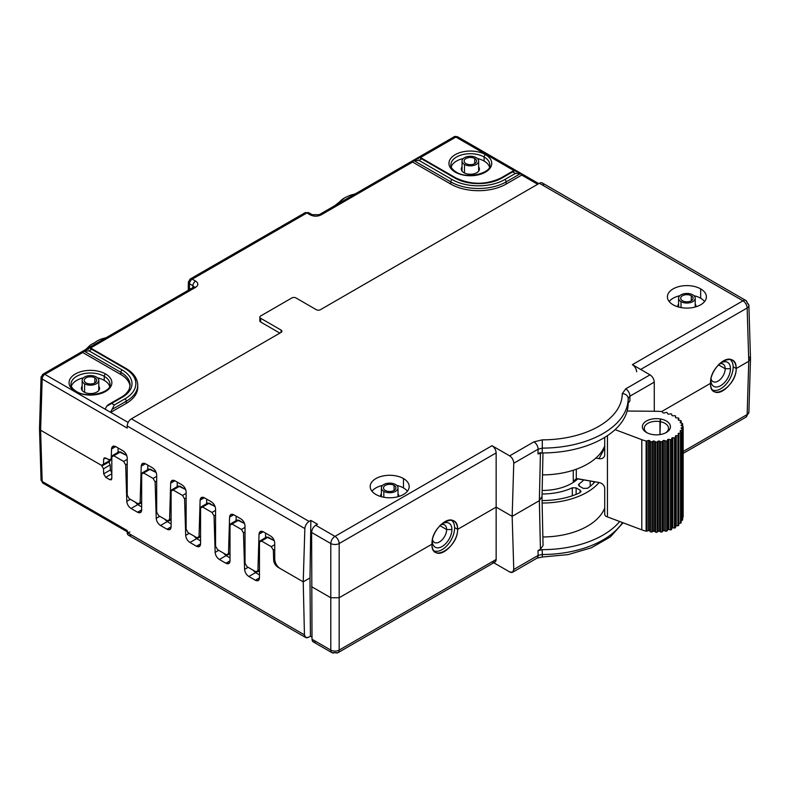 <?xml version="1.0" encoding="UTF-8"?>
<svg xmlns="http://www.w3.org/2000/svg" width="790" height="790" viewBox="0 0 790 790"><rect width="100%" height="100%" fill="white"/><g stroke="black" fill="none" stroke-linecap="round" stroke-linejoin="round"><path stroke-width="1.19" d="M129.876 532.016A3.822 2.202 -60 0 1 127.18 530.515L127.21 532.549L304.446 634.884L305.691 637.52L308.663 637.234L310.431 636.217L309.986 577.934L310.431 636.217L312.001 637.125L310.431 636.217L308.663 637.234C306.165 638.399 304.752 637.619 304.446 634.884L303.232 581.835L277.902 567.21C275.394 565.482 273.972 563.112 273.646 560.08L273.34 550.126L271.276 546.68L261.45 541.002L259.466 542.118L259.466 577.954C259.219 580.65 257.846 581.41 255.348 580.245L248.85 576.493C246.342 574.764 244.92 572.394 244.594 569.363L243.488 532.894L241.434 529.448L232.003 524.007L230.008 525.113L230.008 560.949C229.772 563.645 228.399 564.406 225.9 563.24L219.403 559.488C216.894 557.77 215.472 555.39 215.147 552.368L214.041 515.89L211.977 512.443L202.556 507.002L200.561 508.108L200.561 543.945C200.314 546.64 198.952 547.401 196.443 546.236L189.956 542.483C187.447 540.765 186.025 538.385 185.69 535.363L184.593 498.885L182.53 495.439L173.099 489.998L171.114 491.103L171.114 526.94C170.867 529.636 169.494 530.406 166.996 529.231L160.498 525.488C157.99 523.76 156.578 521.38 156.242 518.358L155.136 481.89L153.082 478.434L143.652 472.993L141.667 474.109L141.667 509.935C141.42 512.631 140.047 513.401 137.549 512.236L131.051 508.483C128.543 506.755 127.121 504.385 126.795 501.354L125.689 464.885L123.635 461.439L113.799 455.761L111.815 456.867L111.815 478.562L109.82 479.668L105.722 477.308L103.658 473.852L103.51 468.786L101.446 465.33L40.616 430.214L42.166 481.436L127.18 530.515L127.21 532.549A5.925 3.417 120 0 0 131.318 534.929M512.601 572.237L509.659 571.93L493.77 562.757L509.659 571.93C512.226 573.115 513.599 572.296 513.767 569.471L538.138 555.41L537.99 550.66L542.187 549.652A85.972 49.632 0 0 0 619.696 521.519A85.972 49.632 0 0 1 542.187 549.652L542.315 554.491L542.187 549.652L537.99 550.66L540.429 549.248L537.99 550.66L538.138 555.41A5.925 3.417 60 0 1 536.914 558.204L512.601 572.237L513.767 569.471L512.157 516.364L513.767 569.471L538.138 555.41A5.925 3.417 60 0 1 536.914 558.204L542.315 556.999L542.315 554.491L538.138 555.41L542.315 554.491A85.972 49.632 0 0 0 622.51 522.585A85.972 49.632 180 0 1 542.315 554.491L542.315 556.999L568.05 554.629L591.414 547.766L610.324 536.924L623.073 522.792M541.989 496.94L543.056 545.515L540.429 549.248L539.353 500.663L512.157 516.364L496.15 507.121L496.15 452.907L339.167 543.54L339.167 650.091A5.925 3.535 180 0 1 330.793 650.091L330.793 597.744L339.167 597.744L431.982 544.162C431.073 525.32 457.973 509.787 457.647 529.349L454.596 527.592L457.647 529.349C457.973 547.855 431.073 563.389 431.982 544.162C431.972 548.161 433.177 550.897 435.576 552.378C442.844 557.394 457.953 541.624 457.647 529.349C457.529 525.281 456.225 522.476 453.727 520.946C446.182 515.771 431.281 531.67 431.982 544.162L339.167 597.744L339.167 650.091L496.15 559.468L496.15 507.121L457.647 529.349L496.15 507.121L496.15 559.468L494.975 562.065L337.942 652.718A5.925 3.417 -120 0 0 339.167 650.091L496.15 559.468C495.913 562.125 494.57 562.905 492.101 561.799M305.691 637.52L128.434 535.186A5.925 3.417 -60 0 1 127.21 532.549L304.446 634.884L303.232 581.835L309.986 577.934L310.865 520.413L309.107 521.43L131.397 418.828L281.082 332.412A2.864 1.659 0 0 0 281.082 330.072L260.68 318.291A2.864 1.659 180 0 1 260.68 315.951L291.885 297.939A2.864 1.659 180 0 1 295.944 297.939L316.336 309.71A2.864 1.659 0 0 0 320.394 309.71L539.382 183.28L742.965 300.822A5.925 3.417 60 0 1 747.152 307.991L748.762 361.267L747.152 307.991A5.925 3.417 -1.7 0 0 748.89 305.483L750.5 358.788L748.762 361.267L747.152 414.543A5.925 3.417 60 0 1 745.928 417.169A5.925 3.417 -120 0 0 747.152 414.543L683.143 451.505L747.152 414.543A5.925 3.417 1.7 0 0 748.89 412.222A5.925 3.417 -178.3 0 1 747.152 414.543L748.762 361.267L736.201 368.525L733.16 366.767L736.201 368.525C736.082 364.457 734.779 361.652 732.281 360.122C724.736 354.947 709.845 370.846 710.536 383.338C710.526 387.337 711.731 390.072 714.14 391.554C721.398 396.57 736.517 380.8 736.201 368.525C736.537 387.031 709.627 402.564 710.536 383.338L661.605 411.59L710.536 383.338C709.627 364.496 736.537 348.963 736.201 368.525L748.762 361.267L750.5 358.907L748.762 356.438M583.316 488.398L579.297 486.077L579.11 483.865A47.617 27.492 0 0 0 583.84 479.826A47.617 27.492 0 0 1 579.11 483.865L579.169 485.998L579.11 483.865L578.458 484.932L579.297 486.077L583.316 488.398L587.543 488.289A59.003 34.069 0 0 0 594.929 481.781A59.003 34.069 180 0 1 587.543 488.289L583.316 488.398M577.875 478.779A41.544 23.986 180 0 1 542.157 490.462A41.544 23.986 0 0 0 577.875 478.779M542.078 493.977A47.617 27.492 0 0 0 572.315 487.786L576.147 487.894L580.166 490.215L579.979 492.654A59.003 34.069 180 0 1 542.068 500.544A59.003 34.069 0 0 0 579.979 492.654L581.005 491.42L580.166 490.215L580.097 492.595L580.166 490.215L576.147 487.894L576.137 494.352L576.147 487.894L572.315 487.786L572.306 495.784L572.315 487.786A47.617 27.492 0 0 1 542.078 493.977M542.118 503.023A63.279 36.538 0 0 0 599.077 482.522A63.279 36.538 0 0 1 542.118 503.023M604.706 507.99A64 36.952 180 0 1 542.868 536.973A64 36.952 180 0 0 604.706 507.99M112.377 455.613L119.073 451.752L126.746 455.514L120.495 451.9L113.799 455.761L112.377 455.613L111.815 456.867L111.815 478.562L109.82 479.668L111.242 479.816L111.815 478.562L109.82 479.668L105.722 477.308L103.658 473.852L110.343 469.991L110.195 464.925L110.343 469.991L111.815 473.003L110.343 469.991L103.658 473.852L103.51 468.786L101.446 465.33L103.51 464.184L103.658 459.109L105.722 457.963L109.168 459.948L111.232 458.802L111.528 449.006C111.854 446.261 113.276 445.471 115.784 446.627L123.112 450.863C125.61 452.591 126.983 454.991 127.23 458.072L127.23 495.182L129.214 498.668L138.072 503.773L140.126 502.628L141.232 466.159C141.558 463.414 142.98 462.614 145.488 463.779L152.559 467.858C155.057 469.596 156.43 471.995 156.677 475.076L156.677 512.177L158.662 515.673L167.519 520.778L169.573 519.632L170.68 483.154C171.015 480.409 172.427 479.619 174.936 480.784L182.006 484.863C184.514 486.591 185.877 489 186.124 492.071L186.124 529.182L188.119 532.667L196.967 537.783L199.031 536.637L200.127 500.159C200.463 497.414 201.885 496.624 204.393 497.789L211.463 501.867C213.962 503.595 215.334 506.005 215.571 509.076L215.571 546.186L217.566 549.672L226.414 554.787L228.478 553.632L229.584 517.164C229.91 514.418 231.332 513.628 233.84 514.794L240.911 518.872C243.409 520.6 244.781 523 245.028 526.081L245.028 563.191L247.013 566.677L255.871 571.792L257.925 570.637L259.031 534.168C259.357 531.423 260.779 530.633 263.287 531.788L270.615 536.025C273.113 537.753 274.486 540.153 274.732 543.234L274.732 559.142C275.048 563.112 276.816 566.213 280.045 568.445L277.902 567.21C275.394 565.482 273.972 563.112 273.646 560.08L274.742 559.448L273.646 560.08L273.34 550.126L274.732 549.327L273.34 550.126L271.276 546.68L261.45 541.002L268.136 537.151L261.45 541.002L260.029 540.864L266.714 537.002L274.249 540.676L268.136 537.151L266.151 538.257M259.466 574.893L255.535 572.632L252.919 570.084L255.535 572.632L259.466 574.893M260.029 540.864L259.466 542.118L259.466 577.954L258.291 580.551L255.348 580.245L259.466 577.865L255.348 580.245L248.85 576.493C246.342 574.764 244.92 572.394 244.594 569.363L248.129 567.319L244.594 569.363L243.488 532.894L241.434 529.448L232.003 524.007L238.689 520.146L232.003 524.007L230.581 523.859L237.267 519.998L244.544 523.523L238.689 520.146L236.704 521.252M230.008 557.898L226.088 555.627L223.461 553.079L226.088 555.627L230.008 557.898M230.581 523.859L230.008 525.113L230.008 560.949L228.833 563.546L225.9 563.24L230.008 560.861L225.9 563.24L219.403 559.488C216.894 557.77 215.472 555.39 215.147 552.368L218.682 550.324L215.147 552.368L214.041 515.89L211.977 512.443L202.556 507.002L209.241 503.141L202.556 507.002L201.134 506.854L207.819 502.993L215.097 506.518L209.241 503.141L207.247 504.247M200.561 540.893L196.641 538.632L194.014 536.074L196.641 538.632L200.561 540.893M201.134 506.854L200.561 508.108L200.561 543.945L199.386 546.542L196.443 546.236L200.561 543.866L196.443 546.236L189.956 542.483C187.447 540.765 186.025 538.385 185.69 535.363L189.235 533.319L185.69 535.363L184.593 498.885L182.53 495.439L173.099 489.998L179.794 486.136L173.099 489.998L171.677 489.849L178.372 485.988L185.64 489.514L179.794 486.136L177.799 487.242M171.114 523.889L167.194 521.627L164.567 519.079L167.194 521.627L171.114 523.889M171.677 489.849L171.114 491.103L171.114 526.94L169.939 529.537L166.996 529.231L171.114 526.861L166.996 529.231L160.498 525.488C157.99 523.76 156.578 521.38 156.242 518.358L159.787 516.314L156.242 518.358L155.136 481.89L153.082 478.434L143.652 472.993L150.337 469.132L143.652 472.993L142.23 472.845L148.915 468.984L156.193 472.509L150.337 469.132L148.352 470.248M141.667 506.884L137.737 504.622L135.12 502.075L137.737 504.622L141.667 506.884M142.23 472.845L141.667 474.109L141.667 509.935L140.492 512.542L137.549 512.236L141.667 509.856L137.549 512.236L131.051 508.483C128.543 506.755 127.121 504.385 126.795 501.354L130.33 499.31L126.795 501.354L125.689 464.885L123.635 461.439L113.799 455.761L118.5 453.006M110.195 464.925L108.842 462.031L110.195 464.925L103.51 468.786L110.195 464.925M155.314 470.692L154.169 471.344L155.314 470.682M334.98 652.431A5.925 3.417 -120 0 0 337.942 652.718L332.017 652.718A5.925 3.417 120 0 0 334.98 652.431M593.794 483.016L593.764 481.584L593.794 483.016M543.569 185.62A5.925 3.417 120 0 0 539.382 183.28L320.394 309.71A2.864 1.659 0 0 1 316.336 309.71L295.944 297.939A2.864 1.659 0 0 0 291.885 297.939L260.68 315.951A2.864 1.659 0 0 0 259.841 317.126A2.864 1.659 0 0 0 260.68 318.291L260.68 322.034L279.867 333.113L260.68 322.034L260.68 318.291L281.082 330.072L281.082 332.412L131.397 418.828L309.107 521.43L310.865 520.413L317.491 524.234L310.865 520.413L309.986 577.934L303.232 581.835L304.851 528.559L127.21 425.998L127.18 428.071L42.166 378.993L40.616 430.214L42.166 481.436A3.822 2.202 178.3 0 1 41.05 479.935A3.822 2.202 -1.7 0 0 42.166 481.436L127.18 530.515A3.822 2.202 120 0 0 127.97 532.213L42.956 483.125A3.822 2.202 -60 0 1 42.166 481.436A3.822 2.202 120 0 0 42.956 483.125L41.05 479.935L39.5 428.694L40.616 430.214L101.446 465.33L102.888 465.468L103.51 464.184L103.658 459.109L105.682 457.943L103.658 459.109L104.28 457.825L110.61 460.086L111.232 458.802L111.528 449.006L115.705 446.587L111.528 449.006L112.802 446.35L115.784 446.627L123.112 450.863C125.61 452.591 126.983 454.991 127.23 458.072L127.23 495.182L129.214 498.668L138.072 503.773L139.514 503.911L140.126 502.628L141.232 466.159L145.419 463.74L141.232 466.159L142.506 463.503L145.488 463.779L152.559 467.858C155.057 469.596 156.43 471.995 156.677 475.076L156.677 512.177L158.662 515.673L167.519 520.778L168.961 520.916L169.573 519.632L170.68 483.154L174.867 480.745L170.68 483.154L171.953 480.498L174.936 480.784L182.006 484.863C184.514 486.591 185.877 489 186.124 492.071L186.124 529.182L188.119 532.667L196.967 537.783L198.409 537.921L199.031 536.637L200.127 500.159L204.314 497.749L200.127 500.159L201.411 497.503L204.393 497.789L211.463 501.867C213.962 503.595 215.334 506.005 215.571 509.076L215.571 546.186L217.566 549.672L226.414 554.787L227.856 554.926L228.478 553.632L229.584 517.164L233.771 514.744L229.584 517.164L230.858 514.507L233.84 514.794L240.911 518.872C243.409 520.6 244.781 523 245.028 526.081L245.028 563.191L247.013 566.677L255.871 571.792L257.313 571.92L257.925 570.637L259.031 534.168L263.218 531.749L259.031 534.168L260.305 531.512L263.287 531.788L270.615 536.025C273.113 537.753 274.486 540.153 274.732 543.234L274.732 559.142C275.048 563.112 276.816 566.213 280.045 568.445L303.232 581.835L304.851 528.559L127.21 425.998L127.18 428.071L42.166 378.993L40.616 430.214L39.5 428.615L41.05 377.373A3.822 2.202 1.7 0 0 42.166 378.993A3.822 2.202 -60 0 1 44.872 374.371L105.287 409.26A7.643 4.414 -60 0 1 106.67 406.277L122.213 397.301A33.437 19.306 0 0 0 122.213 370.006L89.073 350.869L91.768 349.308L124.919 368.446A37.258 21.508 180 0 1 124.919 398.861L114.293 404.994L111.597 403.433L108.24 404.737L106.67 406.277A7.643 4.414 -60 0 0 105.287 409.26L128.158 422.462L110.699 412.38L126.262 403.384L110.699 412.38L44.872 374.371A3.822 2.202 -120 0 0 42.956 374.184A3.822 2.202 -120 0 0 42.166 375.872A3.822 2.202 1.7 0 0 41.05 377.373A3.822 2.202 -178.3 0 0 42.166 378.993A3.822 2.202 120 0 1 44.872 374.371L82.792 352.468L44.872 374.371A3.822 2.202 60 0 0 42.956 374.184L41.05 377.373M543.056 545.515L540.429 549.248L539.382 500.643L512.157 516.364L513.757 463.256L538.108 449.194L542.295 448.108L542.295 439.852A80.047 46.215 0 0 0 622.263 393.667A5.925 4.839 0.1 0 1 628.178 398.525L628.178 401.557L628.178 398.525A85.972 49.632 180 0 1 542.295 448.108L542.295 439.852L533.921 441.857A5.925 3.417 60 0 1 538.108 449.194L513.757 463.256C513.589 460.126 512.216 457.667 509.649 455.87L492.032 445.698C494.53 447.426 495.903 449.836 496.15 452.907L339.167 543.54A5.925 3.417 -120 0 0 334.98 536.37L492.032 445.698C494.53 447.426 495.903 449.836 496.15 452.907L496.15 507.121L512.157 516.364L513.757 463.256C513.589 460.126 512.216 457.667 509.649 455.87L533.921 441.857A5.925 3.417 60 0 1 538.108 449.194L537.97 453.944L538.108 449.194L542.295 448.108L542.157 452.947A85.972 49.632 0 0 0 628.178 403.275A85.972 49.632 180 0 1 542.157 452.947L537.97 453.944L540.449 452.512L537.97 453.944L542.157 452.947L542.295 448.108A85.972 49.632 0 0 0 628.178 398.525L629.916 396.185L654.268 382.133L654.278 411.274L654.268 382.133C654.011 379.052 652.589 376.623 650.012 374.835C652.589 376.623 654.011 379.052 654.268 382.133L629.916 396.185A5.925 3.417 -120 0 0 625.729 388.848L650.012 374.835L632.395 364.664C634.903 366.392 636.325 368.762 636.651 371.794C636.325 368.762 634.903 366.392 632.395 364.664L742.965 300.822A5.925 3.417 -60 0 1 745.928 300.526L748.89 305.483A5.925 3.417 -1.7 0 0 747.152 303.153A5.925 3.417 120 0 0 745.928 300.526A5.925 3.417 120 0 0 742.965 300.822L632.395 364.664L650.012 374.835L625.729 388.848L622.263 393.677A80.047 46.215 180 0 1 542.305 439.852L533.921 441.857L509.649 455.87L492.032 445.698L334.98 536.37L315.724 525.251C313.225 526.979 311.853 529.389 311.615 532.46L312.01 639.248C312.267 641.924 313.63 642.714 316.089 641.608M332.017 652.718L313.215 641.865L312.01 639.248L330.793 650.091A5.925 3.417 120 0 0 332.017 652.718A5.925 3.417 -60 0 1 330.793 650.091A5.925 3.535 0 0 0 339.167 650.091A5.925 3.417 60 0 1 337.942 652.718M40.616 427.094L39.5 428.694M271.276 546.68L274.732 544.685L271.276 546.68M248.85 576.493L255.535 572.632L248.85 576.493M241.434 529.448L245.028 527.374L241.434 529.448M211.977 512.443L215.571 510.37L211.977 512.443M182.53 495.439L186.124 493.365L182.53 495.439M153.082 478.434L156.677 476.36L153.082 478.434M219.403 559.488L226.088 555.627L219.403 559.488M189.956 542.483L196.641 538.632L189.956 542.483M160.498 525.488L167.194 521.627L160.498 525.488M131.051 508.483L137.737 504.622L131.051 508.483M123.635 461.439L127.23 459.355L123.635 461.439M243.488 532.894L245.028 532.006L243.488 532.894M214.041 515.89L215.571 515.011L214.041 515.89M184.593 498.885L186.124 498.006L184.593 498.885M155.136 481.89L156.677 481.001L155.136 481.89M125.689 464.885L127.23 463.997L125.689 464.885M105.722 477.308L111.815 473.783L105.722 477.308M315.724 525.251L317.491 524.234L315.724 525.251L334.98 536.37A5.925 3.417 120 0 0 330.793 543.54A5.925 3.298 0 0 0 339.167 543.54L339.167 597.744L330.793 597.744L330.793 543.54L311.615 532.46C311.853 529.389 313.225 526.979 315.724 525.251M375.912 494.481A19.483 11.248 0 0 0 403.473 494.481A19.483 11.248 0 0 0 403.473 478.572A19.483 11.248 0 0 0 375.912 478.572A19.483 11.248 0 0 0 375.912 494.481A19.483 11.248 0 0 0 397.153 496.92A19.483 11.248 0 0 0 409.181 486.522A19.483 11.248 0 0 0 403.473 478.572L403.473 487.934A19.483 11.248 180 0 1 407.413 491.202A19.483 11.248 0 0 0 403.473 487.934L403.473 478.572A19.483 11.248 0 0 0 382.241 476.133A19.483 11.248 0 0 0 370.204 486.522A19.483 11.248 0 0 0 375.912 494.481M673.12 304.802A19.483 11.248 0 0 0 700.671 304.802A19.483 11.248 0 0 0 700.671 288.893A19.483 11.248 0 0 0 673.12 288.893A19.483 11.248 0 0 0 673.12 304.802A19.483 11.248 0 0 0 694.351 307.241A19.483 11.248 0 0 0 706.379 296.843A19.483 11.248 0 0 0 700.671 288.893L700.671 298.245A19.483 11.248 180 0 1 704.611 301.523A19.483 11.248 0 0 0 700.671 298.245L700.671 288.893A19.483 11.248 0 0 0 679.439 286.454A19.483 11.248 0 0 0 667.412 296.843A19.483 11.248 0 0 0 673.12 304.802M604.706 445.906A64 36.952 180 0 1 542.503 474.889A64 36.952 180 0 0 604.706 445.906M695.901 306.816A9.075 5.244 0 0 0 695.97 306.204A9.075 5.244 0 0 0 695.2 304.101A9.075 5.244 180 0 1 695.901 306.816M678.58 304.101A9.075 5.244 0 0 0 677.82 306.204A9.075 5.244 0 0 0 677.879 306.816A9.075 5.244 180 0 1 678.58 304.101M398.703 496.505A9.075 5.244 0 0 0 398.772 495.883A9.075 5.244 0 0 0 398.002 493.78A9.075 5.244 180 0 1 398.703 496.505M381.382 493.78A9.075 5.244 0 0 0 380.622 495.883A9.075 5.244 0 0 0 380.681 496.505A9.075 5.244 180 0 1 381.382 493.78M489.474 166.878A19.483 11.248 0 0 0 484.122 161.061A19.483 11.248 0 0 0 477.407 158.523A19.483 11.248 180 0 1 484.122 161.061A19.483 11.248 180 0 1 489.474 166.878M463.286 158.523A19.483 11.248 0 0 0 451.209 166.878A19.483 11.248 180 0 1 463.286 158.523M478.651 166.907A9.075 5.244 180 0 1 475.462 173.336A9.075 5.244 180 0 1 463.928 172.714A9.075 5.244 180 0 1 462.031 166.907A9.075 5.244 0 0 0 461.271 168.951A9.075 5.244 0 0 0 463.928 172.714A9.075 5.244 0 0 0 473.872 173.839A9.075 5.244 0 0 0 479.421 168.951A9.075 5.244 0 0 0 478.651 166.907M109.958 384.276A19.483 11.248 0 0 0 104.25 376.317L104.25 380.375A19.483 11.248 180 0 1 109.603 386.192A19.483 11.248 0 0 0 104.25 380.375L104.25 376.317A19.483 11.248 0 0 0 83.009 373.877A19.483 11.248 0 0 0 70.981 384.276C70.833 386.626 72.601 388.986 76.294 391.356A1.906 1.106 120 0 0 75.336 391.455A21.399 12.354 180 0 1 75.336 373.976A21.399 12.354 180 0 1 105.593 373.976A21.399 12.354 180 0 1 105.593 391.455A21.399 12.354 180 0 1 75.336 391.455A1.906 1.106 -60 0 1 76.294 391.356C87.966 399.246 112.259 391.682 109.958 384.276A19.483 11.248 0 0 0 104.25 376.317A1.906 1.106 -60 0 1 105.593 373.976A21.399 12.354 180 0 1 105.593 391.455A21.399 12.354 180 0 1 75.336 391.455A21.399 12.354 180 0 1 75.336 373.976A21.399 12.354 180 0 1 105.593 373.976A1.906 1.106 120 0 0 104.25 376.317A19.483 11.248 0 0 0 83.009 373.877A19.483 11.248 0 0 0 70.981 384.276M71.337 386.192A19.483 11.248 180 0 1 83.404 377.847A19.483 11.248 0 0 0 71.337 386.192M97.526 377.847A19.483 11.248 180 0 1 104.25 380.375A19.483 11.248 0 0 0 97.526 377.847M371.972 491.202A19.483 11.248 180 0 1 382.637 485.396A19.483 11.248 0 0 0 371.972 491.202M396.758 485.396A19.483 11.248 180 0 1 403.473 487.934A19.483 11.248 0 0 0 396.758 485.396M669.169 301.523A19.483 11.248 180 0 1 679.835 295.717A19.483 11.248 0 0 0 669.169 301.523M693.956 295.717A19.483 11.248 180 0 1 700.671 298.245A19.483 11.248 0 0 0 693.956 295.717M489.83 164.952A19.483 11.248 0 0 0 484.122 157.003L484.122 161.061L484.122 157.003A19.483 11.248 0 0 0 462.891 154.564A19.483 11.248 0 0 0 450.853 164.952C450.705 167.302 452.473 169.662 456.166 172.042A1.906 1.106 120 0 0 455.218 172.131A21.399 12.354 180 0 1 455.218 154.662A21.399 12.354 180 0 1 485.475 154.662A21.399 12.354 180 0 1 485.475 172.131A21.399 12.354 180 0 1 455.218 172.131A1.906 1.106 -60 0 1 456.166 172.042C467.838 179.922 492.14 172.358 489.83 164.952A19.483 11.248 0 0 0 484.122 157.003A1.906 1.106 -60 0 1 485.475 154.662A21.399 12.354 180 0 1 485.475 172.131A21.399 12.354 180 0 1 455.218 172.131A21.399 12.354 180 0 1 455.218 154.662A21.399 12.354 180 0 1 485.475 154.662A1.906 1.106 120 0 0 484.122 157.003A19.483 11.248 0 0 0 462.891 154.564A19.483 11.248 0 0 0 450.853 164.952M513.865 170.541L455.889 137.075L420.468 157.516L455.889 137.075A3.822 2.202 -60 0 1 457.795 136.877A3.822 2.202 120 0 0 455.889 137.075A3.822 2.202 -120 0 0 453.974 136.877A3.822 2.202 60 0 1 455.889 137.075L513.865 170.541M312.208 214.712A3.822 2.202 120 0 0 312.198 214.702A3.822 2.202 120 0 0 310.292 214.89C313.887 216.598 317.491 216.598 321.096 214.89L412.686 162.009L321.096 214.89C317.491 216.598 313.887 216.598 310.292 214.89L306.915 212.945L192.227 279.156L195.604 281.102C198.567 283.185 198.567 285.269 195.604 287.343L90.574 347.985L195.604 287.343C198.567 285.269 198.567 283.185 195.604 281.102A3.822 2.202 120 0 0 192.898 285.733L189.521 283.778L189.383 289.644L189.383 288.518L190.36 289.081L188.267 286.879L188.405 282.158A3.822 2.202 1.7 0 0 189.521 283.778L189.383 288.518L188.267 286.918L189.383 285.338M130.093 385.214A31.521 18.2 0 0 0 120.86 372.347A1.906 1.106 -60 0 1 122.213 370.006A1.906 1.106 120 0 0 120.86 372.347L84.145 351.145L89.073 350.869L122.213 370.006A33.437 19.306 180 0 1 122.213 397.301A1.906 1.106 -120 0 0 121.255 397.202C121.996 396.827 126.696 394.289 129.293 389.045L130.093 385.214A31.521 18.2 0 0 0 120.86 372.347L120.86 374.529A31.521 18.2 180 0 1 130.034 386.271A31.521 18.2 0 0 0 120.86 374.529L82.762 352.528L120.86 374.529L120.86 372.347L84.145 351.145A7.643 4.414 -120 0 0 82.762 352.528A7.643 4.414 -120 0 1 83.898 351.274L89.3 348.153A7.643 4.414 60 0 1 89.547 348.025L91.768 349.308L90.534 347.965L89.547 348.025A7.643 4.414 60 0 0 88.174 349.417M137.687 386.3A39.164 22.614 180 0 1 126.262 403.384L126.262 401.202L112.071 409.398A7.643 4.414 120 0 0 110.699 412.38A7.643 4.414 120 0 1 112.071 409.398L114.293 404.994L124.919 398.861A1.906 1.106 60 0 1 126.262 401.202A39.164 22.614 0 0 0 137.737 385.214A39.164 22.614 0 0 0 126.262 369.226A1.906 1.106 120 0 0 125.867 368.347A1.906 1.106 120 0 0 124.919 368.446A1.906 1.106 -60 0 1 125.867 368.347C133.579 372.91 137.539 378.529 137.737 385.214A39.164 22.614 180 0 1 126.262 401.202L112.071 409.398L114.293 404.994L111.597 403.433L122.213 397.301A1.906 1.106 60 0 0 121.255 397.202L108.605 404.51M259.841 317.126L259.841 320.868A2.864 1.659 180 0 0 260.68 322.034A2.864 1.659 180 0 1 260.68 319.693M520.58 173.81A7.643 4.414 120 0 0 520.333 173.691L515.416 173.415L512.71 171.855L514.932 170.571A7.643 4.414 -60 0 1 515.179 170.689L520.58 173.81A7.643 4.414 120 0 1 521.716 175.074A7.643 4.414 120 0 0 520.333 173.691L506.143 181.878L506.143 184.07L521.716 175.074L537.654 184.277L521.716 175.074L506.143 184.07A39.164 22.614 180 0 1 450.754 184.07L412.656 162.069L450.754 184.07L450.754 181.878L414.039 160.686A7.643 4.414 -120 0 0 412.656 162.069A7.643 4.414 -120 0 1 413.792 160.805L419.194 157.684A7.643 4.414 60 0 1 419.441 157.566L421.663 158.849L420.428 157.496L419.441 157.566A7.643 4.414 60 0 0 418.058 158.948M628.178 403.275L629.916 400.856L628.178 403.275A85.972 49.632 180 0 1 628.178 403.305L628.178 403.305M131.397 418.828A5.925 3.417 120 0 0 127.21 425.998A5.925 3.417 -60 0 1 131.397 418.828M108.171 461.488L103.51 464.184L110.195 460.323L109.573 461.607L102.888 465.468M117.996 452.374L118.125 447.979L117.996 452.374M147.691 469.695L147.829 465.132L147.691 469.695M177.148 486.699L177.286 482.137L177.148 486.699M206.595 503.704L206.733 499.142L206.595 503.704M236.042 520.699L236.18 516.137L236.042 520.699M265.489 537.704L265.628 533.141L265.489 537.704M84.046 392.038A9.075 5.244 0 0 0 93.99 393.163A9.075 5.244 0 0 0 99.54 388.265A9.075 5.244 0 0 0 98.78 386.231A9.075 5.244 180 0 1 95.59 392.66A9.075 5.244 180 0 1 84.046 392.038A9.075 5.244 180 0 1 82.16 386.231A9.075 5.244 0 0 0 81.39 388.265A9.075 5.244 0 0 0 84.046 392.038M748.89 305.483A5.925 3.417 178.3 0 1 747.152 307.991A5.925 3.417 -120 0 0 742.965 300.822L539.382 183.28A5.925 3.417 -60 0 1 542.345 182.984L745.928 300.526M747.152 307.991L640.69 369.453L747.152 307.991M321.096 214.89A3.822 2.202 -120 0 0 319.18 214.702A3.822 2.202 -120 0 1 321.096 214.89M309.611 214.446A3.822 2.202 120 0 0 308.821 212.757A3.822 2.202 120 0 0 306.915 212.945A3.822 2.202 -60 0 1 308.821 212.757L312.198 214.702A3.822 2.202 120 0 0 310.292 214.89L306.915 212.945A3.822 2.202 -120 0 0 304.999 212.757A3.822 2.202 60 0 1 306.915 212.945L192.227 279.156A3.822 2.202 -120 0 0 190.311 278.969A3.822 2.202 -120 0 0 189.521 280.657A3.822 2.202 1.7 0 0 188.405 282.158L190.311 278.969A3.822 2.202 60 0 1 192.227 279.156L195.604 281.102A3.822 2.202 120 0 0 192.898 285.733L192.849 287.649L192.898 285.733L189.521 283.778A3.822 2.202 -60 0 1 192.227 279.156A3.822 2.202 120 0 0 189.521 283.778A3.822 2.202 -178.3 0 1 188.405 282.158M194.024 287.303L192.898 288.854L193.688 287.155A3.822 2.202 60 0 1 195.604 287.343A3.822 2.202 60 0 0 193.698 287.155L42.956 374.184M281.082 332.412A2.864 1.659 0 0 0 281.921 331.237A2.864 1.659 0 0 0 281.082 330.072L281.082 332.412M458.585 138.576A3.822 2.202 120 0 0 457.795 136.877L538.77 183.636M457.795 136.877C455.583 136.285 454.309 136.285 453.974 136.877A3.822 2.202 -120 0 0 453.184 138.576M513.944 170.502L514.932 170.571A7.643 4.414 -60 0 1 516.314 171.953M137.737 385.214L137.737 387.396A39.164 22.614 180 0 1 126.262 403.384L126.262 401.202A1.906 1.106 -120 0 0 124.919 398.861A37.258 21.508 0 0 0 124.919 368.446L91.768 349.308L89.073 350.869L84.145 351.145A7.643 4.414 -120 0 0 83.898 351.274M450.754 181.878A39.164 22.614 0 0 0 506.143 181.878L506.143 184.07A39.164 22.614 180 0 1 450.754 184.07L450.754 181.878L414.039 160.686L418.967 160.41L452.107 179.537A1.906 1.106 120 0 0 450.754 181.878A1.906 1.106 -60 0 1 452.107 179.537A37.258 21.508 0 0 0 504.79 179.537A1.906 1.106 60 0 1 506.143 181.878A39.164 22.614 180 0 1 450.754 181.878M629.916 396.185L629.916 400.856L629.916 396.185A5.925 3.417 -120 0 0 625.729 388.848L622.263 393.677A5.925 4.839 0.1 0 1 628.178 398.525L629.916 396.185M627.379 410.099L627.369 411.027L627.379 410.099M539.353 500.663L540.439 453.085L539.382 500.643L541.96 496.555M520.333 173.691L506.143 181.878A1.906 1.106 -120 0 0 504.79 179.537L515.416 173.415L520.333 173.691M514.932 170.571L502.094 177.977A1.906 1.106 -120 0 0 501.137 177.888A1.906 1.106 60 0 1 502.094 177.977A33.437 19.306 180 0 1 454.803 177.977A1.906 1.106 -60 0 1 455.761 177.888A1.906 1.106 120 0 0 454.803 177.977L421.663 158.849L418.967 160.41L414.039 160.686A7.643 4.414 -120 0 0 413.792 160.805M309.107 521.43C306.599 523.158 305.177 525.528 304.851 528.559C305.177 525.528 306.599 523.158 309.107 521.43M259.466 569.748L257.925 570.637L259.466 569.748M230.008 552.753L228.478 553.632L230.008 552.753M200.561 535.748L199.031 536.637L200.561 535.748M171.114 518.744L169.573 519.632L171.114 518.744M141.667 501.739L140.126 502.628L141.667 501.739M111.815 458.467L111.232 458.802L111.815 458.467M330.793 543.54A5.925 3.417 -60 0 1 334.98 536.37A5.925 3.417 60 0 1 339.167 543.54A5.925 3.298 180 0 1 330.793 543.54L311.615 532.46L312.01 639.248L330.793 650.091L330.793 597.744L311.615 586.674L330.793 597.744L330.793 543.54M193.984 286.958L192.898 285.733L193.984 286.958M308.821 212.757L304.999 212.757A3.822 2.202 -120 0 0 304.209 214.446M433.75 550.749A17.676 10.201 120 0 0 447.189 545.446A17.676 10.201 120 0 0 454.606 527.977A17.676 10.201 120 0 0 451.337 520.136A17.676 10.201 120 0 1 454.606 527.977A17.676 10.201 120 0 1 447.189 545.446A17.676 10.201 120 0 1 433.75 550.749M451.9 529.537A13.855 7.999 -60 0 1 442.114 546.502A13.855 7.999 -60 0 1 432.318 540.854A13.855 7.999 -60 0 1 432.328 540.172A13.855 7.999 120 0 0 432.318 540.854A13.855 7.999 120 0 0 442.114 546.502A13.855 7.999 120 0 0 451.9 529.537L446.636 529.537L439.842 525.617L446.636 529.537A10.122 5.846 120 0 0 444.533 524.906A10.122 5.846 120 0 0 440.692 524.827A10.122 5.846 -60 0 1 446.636 529.537A10.122 5.846 -60 0 1 440.237 541.456A10.122 5.846 -60 0 1 432.476 539.452A10.122 5.846 120 0 0 434.411 542.444A10.122 5.846 120 0 0 442.212 539.728A10.122 5.846 120 0 0 446.636 529.537L451.9 529.537A13.855 7.999 120 0 0 442.114 523.889A13.855 7.999 120 0 0 440.435 525.014A13.855 7.999 -60 0 1 451.9 529.537M712.304 389.924A17.676 10.201 120 0 0 725.753 384.621A17.676 10.201 120 0 0 733.16 367.153A17.676 10.201 120 0 0 729.901 359.312A17.676 10.201 120 0 1 733.16 367.153A17.676 10.201 120 0 1 725.753 384.621A17.676 10.201 120 0 1 712.304 389.924M730.464 368.713A13.855 7.999 -60 0 1 720.668 385.678A13.855 7.999 -60 0 1 710.872 380.029A13.855 7.999 -60 0 1 710.891 379.348A13.855 7.999 120 0 0 710.872 380.029A13.855 7.999 120 0 0 720.668 385.678A13.855 7.999 120 0 0 730.464 368.713L725.19 368.713L718.406 364.792L725.19 368.713A10.122 5.846 120 0 0 723.097 364.081A10.122 5.846 120 0 0 719.246 364.002A10.122 5.846 -60 0 1 725.19 368.713A10.122 5.846 -60 0 1 718.791 380.632A10.122 5.846 -60 0 1 711.03 378.637A10.122 5.846 120 0 0 712.965 381.619A10.122 5.846 120 0 0 720.776 378.904A10.122 5.846 120 0 0 725.19 368.713L730.464 368.713A13.855 7.999 120 0 0 720.668 363.064A13.855 7.999 120 0 0 718.999 364.19A13.855 7.999 -60 0 1 730.464 368.713M126.222 455.208L126.222 454.319L126.222 455.208M573.273 481.347A40.695 23.493 0 0 0 576.71 478.631A40.695 23.493 0 0 1 573.273 481.347L576.295 478.661L577.362 478.681L599.047 482.512L576.295 478.661L576.295 469.211L576.295 478.661L573.273 481.347L573.273 470.248L573.273 481.347M595.857 458.082L599.047 458.644L604.706 447.95L599.047 458.644L595.857 458.082M675.549 527.453L675.549 437.295A0.958 0.553 0 0 1 674.482 437.838L674.482 527.996L674.482 437.838L672.833 437.719L672.833 527.888A0.958 0.553 180 0 0 671.767 528.392L671.767 438.223A0.958 0.553 180 0 1 672.833 437.719A0.958 0.553 0 0 0 671.767 438.223L671.628 529.34L671.628 439.181A0.958 0.553 0 0 1 670.384 439.665A0.958 0.553 0 0 0 671.628 439.181L671.628 529.34A0.958 0.553 180 0 1 670.384 529.823L670.384 439.665L668.804 439.359L668.804 529.527L668.804 439.359L670.384 439.665L670.384 529.823L668.804 529.527A0.958 0.553 180 0 0 667.59 529.902L667.59 439.734A0.958 0.553 180 0 1 668.804 439.359A0.958 0.553 0 0 0 667.59 439.734L667.135 530.821L667.135 440.662A0.958 0.553 0 0 1 665.743 440.988A0.958 0.553 0 0 0 667.135 440.662L667.135 530.821A0.958 0.553 180 0 1 665.743 531.147L665.743 440.988L664.301 440.514L664.301 530.683L664.301 440.514L665.743 440.988L665.743 531.147L664.301 530.683A0.958 0.553 180 0 0 662.978 530.91L662.978 440.741A0.958 0.553 180 0 1 664.301 440.514A0.958 0.553 0 0 0 662.978 440.741L662.227 441.6L662.227 531.759L662.227 441.6A0.958 0.553 0 0 1 660.756 441.768A0.958 0.553 0 0 0 662.227 441.6L662.978 440.741L662.978 530.91L662.227 531.759A0.958 0.553 180 0 1 660.756 531.927L660.756 441.768L659.492 441.146L659.492 531.305L659.492 441.146L660.756 441.768L660.756 531.927L659.492 531.305A0.958 0.553 180 0 0 658.119 531.384L658.119 441.215A0.958 0.553 180 0 1 659.492 441.146A0.958 0.553 0 0 0 658.119 441.215L657.092 441.966L657.092 532.134L657.092 441.966A0.958 0.553 0 0 1 655.591 441.966A0.958 0.553 0 0 0 657.092 441.966L658.119 441.215L658.119 531.384L657.092 532.134A0.958 0.553 180 0 1 655.591 532.134L655.591 441.966L654.564 441.215L654.564 531.374L654.564 441.215L655.591 441.966L655.591 532.134L654.564 531.374A0.958 0.553 180 0 0 653.192 531.295L653.192 441.136A0.958 0.553 180 0 1 654.564 441.215A0.958 0.553 0 0 0 653.192 441.136L651.928 441.758L651.928 531.917L651.928 441.758A0.958 0.553 0 0 1 650.456 441.58A0.958 0.553 0 0 0 651.928 441.758L653.192 441.136L653.192 531.295L651.928 531.917A0.958 0.553 180 0 1 650.456 531.749L650.456 441.58L649.716 440.731L649.716 530.89L649.716 440.731L650.456 441.58L650.456 531.749L649.716 530.89A0.958 0.553 180 0 0 648.393 530.663L648.393 440.494A0.958 0.553 180 0 1 649.716 440.731A0.958 0.553 0 0 0 648.393 440.494L646.941 440.968L646.941 531.127L646.941 440.968A0.958 0.553 0 0 1 646.111 440.988A0.958 0.553 0 0 0 646.941 440.968L648.393 440.494L648.393 530.663L646.941 531.127A0.958 0.553 180 0 1 646.111 531.157L646.111 440.988A26.751 15.445 0 0 1 641.796 439.675L641.796 529.833L641.796 439.675L615.104 429.632L641.796 439.675A26.751 15.445 0 0 0 646.111 440.988L646.111 531.157A26.751 15.445 180 0 1 641.796 529.833L607.451 516.907A2.864 2.242 -152.1 0 1 604.706 514.083L604.706 488.348A5.925 4.622 -152.1 0 0 599.047 482.512A5.925 4.622 27.9 0 1 604.706 488.348L604.706 514.083A2.864 2.242 -152.1 0 0 607.451 516.907L607.451 435.636L607.451 516.907L641.796 529.833A26.751 15.445 0 0 0 646.111 531.157A0.958 0.553 0 0 0 646.941 531.127L648.393 530.663A0.958 0.553 180 0 1 649.716 530.89L650.456 531.749A0.958 0.553 0 0 0 651.928 531.917L653.192 531.295A0.958 0.553 180 0 1 654.564 531.374L655.591 532.134A0.958 0.553 0 0 0 657.092 532.134L658.119 531.384A0.958 0.553 180 0 1 659.492 531.305L660.756 531.927A0.958 0.553 0 0 0 662.227 531.759L662.978 530.91A0.958 0.553 180 0 1 664.301 530.683L665.743 531.147A0.958 0.553 0 0 0 667.135 530.821L667.59 529.902A0.958 0.553 180 0 1 668.804 529.527L670.384 529.823A0.958 0.553 0 0 0 671.628 529.34L671.767 528.392A0.958 0.553 180 0 1 672.833 527.888L674.482 527.996A0.958 0.553 0 0 0 675.549 527.384A0.958 0.553 180 0 1 674.482 527.996L672.833 527.888L672.833 437.719L674.482 437.838A0.958 0.553 0 0 0 675.549 437.226L675.351 436.278A0.958 0.553 180 0 1 676.23 435.655L677.879 435.586A0.958 0.553 0 0 0 678.719 434.865L678.205 433.957A0.958 0.553 180 0 1 678.867 433.256L680.467 432.999A0.958 0.553 0 0 0 681.039 432.199L680.23 431.36A0.958 0.553 180 0 1 680.634 430.599L682.116 430.165A0.958 0.553 0 0 0 682.412 429.316L681.336 428.585A0.958 0.553 180 0 1 681.474 427.795L682.777 427.202A0.958 0.553 0 0 0 682.787 426.333L681.484 425.741A0.958 0.553 180 0 1 681.345 424.951L682.432 424.22A0.958 0.553 0 0 0 682.135 423.371L680.664 422.936A0.958 0.553 180 0 1 680.269 422.176L681.079 421.337A0.958 0.553 0 0 0 680.506 420.537L678.916 420.28A0.958 0.553 180 0 1 678.264 419.579L678.778 418.661A0.958 0.553 0 0 0 677.948 417.94L676.299 417.871A0.958 0.553 180 0 1 675.42 417.248L675.628 416.3A0.958 0.553 0 0 0 674.561 415.688L672.912 415.797A0.958 0.553 180 0 1 671.856 415.293L671.727 414.335A0.958 0.553 0 0 0 670.483 413.851L668.903 414.148A0.958 0.553 180 0 1 667.688 413.772L667.244 412.844A0.958 0.553 0 0 0 665.851 412.508L664.41 412.982A0.958 0.553 180 0 1 663.087 412.745L662.336 411.886A0.958 0.553 0 0 0 661.674 411.6A26.751 15.445 0 0 0 656.816 411.294L627.132 411.027L656.816 411.294A26.751 15.445 0 0 1 661.674 411.6A0.958 0.553 0 0 1 662.336 411.886L663.087 412.745A0.958 0.553 0 0 0 664.41 412.982L665.851 412.508A0.958 0.553 0 0 1 667.244 412.844L667.688 413.772A0.958 0.553 0 0 0 668.903 414.148L670.483 413.851A0.958 0.553 0 0 1 671.727 414.335L671.856 415.293A0.958 0.553 0 0 0 672.912 415.797L674.561 415.688A0.958 0.553 0 0 1 675.628 416.3L675.42 417.248A0.958 0.553 0 0 0 676.299 417.871L677.948 417.94A0.958 0.553 0 0 1 678.778 418.661L678.778 420.25L678.778 418.661L678.264 419.579A0.958 0.553 0 0 0 678.916 420.28L680.506 420.537A0.958 0.553 0 0 1 681.079 421.337L681.079 423.065L681.079 421.337L680.269 422.176A0.958 0.553 0 0 0 680.664 422.936L682.135 423.371A0.958 0.553 0 0 1 682.432 424.22L682.432 426.175L682.432 424.22L681.345 424.951A0.958 0.553 0 0 0 681.484 425.741L682.787 426.333A0.958 0.553 0 0 1 682.777 427.202L682.777 517.371A0.958 0.553 0 0 0 682.787 516.502M604.706 437.393L604.706 454.813A5.925 4.622 27.9 0 1 599.047 458.644A5.925 4.622 -152.1 0 0 604.281 456.581A5.925 4.622 -152.1 0 0 604.706 454.813L604.706 437.393M678.768 525.202L678.768 435.033A0.958 0.553 0 0 1 677.879 435.586L677.879 525.755L677.879 435.586L676.23 435.655L676.23 525.824A0.958 0.553 180 0 0 675.549 526.031A0.958 0.553 180 0 1 676.23 525.824L677.879 525.755A0.958 0.553 0 0 0 678.719 525.034A0.958 0.553 180 0 1 677.879 525.755L676.23 525.824L676.23 435.655A0.958 0.553 0 0 0 675.351 436.278L675.549 437.226A0.958 0.553 0 0 1 675.549 437.295M681.158 522.625L681.158 432.466A0.958 0.553 0 0 1 680.467 432.999L680.467 523.158L680.467 432.999L678.867 433.256L678.867 523.414L680.467 523.158A0.958 0.553 0 0 0 681.039 522.358A0.958 0.553 180 0 1 680.467 523.158L678.867 523.414L678.867 433.256A0.958 0.553 0 0 0 678.205 433.957L678.719 434.865A0.958 0.553 0 0 1 678.768 435.033M681.158 520.61L682.116 520.333A0.958 0.553 0 0 0 682.412 519.484A0.958 0.553 180 0 1 682.116 520.333L681.158 520.61M660.509 418.986A14.042 8.107 180 0 1 669.831 429.108A14.042 8.107 180 0 1 652.293 434.49A14.042 8.107 180 0 1 642.971 424.368A14.042 8.107 180 0 1 660.509 418.986A14.042 8.107 0 0 0 644.364 422.561A14.042 8.107 0 0 0 646.467 432.466A14.042 8.107 0 0 0 652.293 434.49A14.042 8.107 0 0 0 666.326 432.466A14.042 8.107 0 0 0 660.509 418.986L659.946 434.579L659.946 421.603A12.136 7.001 0 0 0 644.265 428.299A12.136 7.001 0 0 0 647.198 432.861A12.136 7.001 180 0 1 646.25 424.467A12.136 7.001 180 0 1 659.946 421.603L660.509 418.986M665.605 432.861A12.136 7.001 0 0 0 668.528 428.299A12.136 7.001 0 0 0 659.946 421.603A12.136 7.001 180 0 1 665.605 432.861M680.269 422.719L680.269 422.176L680.269 422.719M681.345 425.672L681.345 424.951L681.345 425.672M681.158 432.466A0.958 0.553 0 0 0 681.039 432.199L680.23 431.36A0.958 0.553 0 0 1 680.634 430.599L680.634 431.775L680.634 430.599L682.116 430.165A0.958 0.553 0 0 0 682.412 429.316L681.336 428.585A0.958 0.553 0 0 1 681.474 427.795L682.777 427.202L682.777 517.371A0.958 0.553 180 0 0 683.143 516.937L683.143 426.768M681.474 428.684L681.474 427.795L681.474 428.684M682.116 430.165L682.116 520.333L682.116 430.165M678.719 435.211L678.719 525.034M675.549 437.354L675.549 527.384M383.822 491.321A8.315 4.799 180 0 1 383.822 484.537A8.315 4.799 180 0 1 395.573 484.537A8.315 4.799 180 0 1 395.573 491.321A8.315 4.799 180 0 1 383.822 491.321L383.822 497.256L383.822 491.321A8.315 4.799 0 0 0 392.877 492.368A8.315 4.799 0 0 0 398.002 487.934A8.315 4.799 0 0 0 395.573 484.537A8.315 4.799 0 0 0 386.517 483.5A8.315 4.799 0 0 0 381.382 487.934A8.315 4.799 0 0 0 383.822 491.321M394.082 485.396A6.211 3.585 0 0 0 385.303 485.396A6.211 3.585 0 0 0 385.303 490.462A6.211 3.585 0 0 0 394.082 490.462A6.211 3.585 0 0 0 394.082 485.396A6.211 3.585 0 0 0 387.317 484.616A6.211 3.585 0 0 0 383.486 487.934A6.211 3.585 0 0 0 385.303 490.462A6.211 3.585 0 0 0 392.067 491.242A6.211 3.585 0 0 0 395.899 487.934A6.211 3.585 0 0 0 394.082 485.396L394.082 490.462L394.082 485.396M84.589 383.772A8.315 4.799 180 0 1 84.589 376.988A8.315 4.799 180 0 1 96.341 376.988A8.315 4.799 180 0 1 96.341 383.772A8.315 4.799 180 0 1 84.589 383.772L84.589 392.324L84.589 383.772A8.315 4.799 0 0 0 93.645 384.809A8.315 4.799 0 0 0 98.78 380.375A8.315 4.799 0 0 0 96.341 376.988A8.315 4.799 0 0 0 87.285 375.941A8.315 4.799 0 0 0 82.16 380.375A8.315 4.799 0 0 0 84.589 383.772M94.859 377.837A6.211 3.585 0 0 0 86.08 377.837A6.211 3.585 0 0 0 86.08 382.913A6.211 3.585 0 0 0 94.859 382.913A6.211 3.585 0 0 0 94.859 377.837A6.211 3.585 0 0 0 88.095 377.067A6.211 3.585 0 0 0 84.254 380.375A6.211 3.585 0 0 0 86.08 382.913A6.211 3.585 0 0 0 92.845 383.683A6.211 3.585 0 0 0 96.676 380.375A6.211 3.585 0 0 0 94.859 377.837L94.859 382.913L94.859 377.837M681.019 301.642A8.315 4.799 180 0 1 681.019 294.858A8.315 4.799 180 0 1 692.771 294.858A8.315 4.799 180 0 1 692.771 301.642A8.315 4.799 180 0 1 681.019 301.642L681.019 307.567L681.019 301.642A8.315 4.799 0 0 0 690.075 302.679A8.315 4.799 0 0 0 695.2 298.245A8.315 4.799 0 0 0 692.771 294.858A8.315 4.799 0 0 0 683.715 293.811A8.315 4.799 0 0 0 678.58 298.245A8.315 4.799 0 0 0 681.019 301.642M691.28 295.717A6.211 3.585 0 0 0 682.501 295.717A6.211 3.585 0 0 0 682.501 300.783A6.211 3.585 0 0 0 691.28 300.783A6.211 3.585 0 0 0 691.28 295.717A6.211 3.585 0 0 0 684.515 294.937A6.211 3.585 0 0 0 680.684 298.245A6.211 3.585 0 0 0 682.501 300.783A6.211 3.585 0 0 0 689.275 301.563A6.211 3.585 0 0 0 693.106 298.245A6.211 3.585 0 0 0 691.28 295.717L691.28 300.783L691.28 295.717M464.471 164.448A8.315 4.799 180 0 1 464.471 157.664A8.315 4.799 180 0 1 476.222 157.664A8.315 4.799 180 0 1 476.222 164.448A8.315 4.799 180 0 1 464.471 164.448L464.471 173L464.471 164.448A8.315 4.799 0 0 0 473.526 165.485A8.315 4.799 0 0 0 478.651 161.061A8.315 4.799 0 0 0 476.222 157.664A8.315 4.799 0 0 0 467.166 156.627A8.315 4.799 0 0 0 462.031 161.061A8.315 4.799 0 0 0 464.471 164.448M474.731 158.523A6.211 3.585 0 0 0 465.952 158.523A6.211 3.585 0 0 0 465.952 163.589A6.211 3.585 0 0 0 474.731 163.589A6.211 3.585 0 0 0 474.731 158.523A6.211 3.585 0 0 0 467.966 157.743A6.211 3.585 0 0 0 464.135 161.061A6.211 3.585 0 0 0 465.952 163.589A6.211 3.585 0 0 0 472.716 164.369A6.211 3.585 0 0 0 476.548 161.061A6.211 3.585 0 0 0 474.731 158.523L474.731 163.589L474.731 158.523M85.725 349.496L90.139 345.309A38.127 22.367 60.8 0 1 93.98 343.156A30.109 17.39 -60 0 1 101.327 339.029A30.109 17.39 -60 0 1 101.406 338.999A30.109 17.39 120 0 0 93.98 343.156A38.127 22.367 -119.2 0 0 87.098 348.696M334.693 205.746L344.726 197.806A38.127 26.208 72 0 1 347.185 196.68A30.109 17.39 -60 0 1 350.306 195.288L355.253 193.876M354.443 194.32A30.109 17.39 120 0 0 347.185 196.68A38.127 26.208 -108 0 0 338.001 203.84M421.663 158.849L454.803 177.977A33.437 19.306 0 0 0 502.094 177.977L512.71 171.855L515.416 173.415L504.79 179.537A37.258 21.508 180 0 1 452.107 179.537L418.967 160.41L421.663 158.849M750.5 358.907L748.89 412.222L745.928 417.169L683.143 453.421M590.258 486.255L590.14 480.942M453.974 136.877L319.18 214.702L312.198 214.702M304.999 212.757L190.311 278.969M628.178 402.09L628.178 401.557M420.586 157.575L455.761 177.888C470.889 185.018 486.008 185.018 501.137 177.888L513.786 170.581M125.867 368.347L90.702 348.044M259.466 570.676L257.313 571.92M230.008 553.681L227.856 554.916M200.561 536.677L198.409 537.921M171.114 519.672L168.961 520.916M141.667 502.667L139.514 503.911M111.815 459.395L110.61 460.086M542.009 497.048L542.987 452.937M188.267 290.295L188.267 286.918M681.207 423.094L681.207 421.07M682.659 426.284L682.659 423.865M682.639 519.84L682.639 429.671M381.382 496.703L381.382 487.934M398.002 496.703L398.002 487.934M82.16 390.438L82.16 380.375M98.78 390.438L98.78 380.375M678.58 307.024L678.58 298.245M695.2 307.024L695.2 298.245M462.031 171.114L462.031 161.061M478.651 171.114L478.651 161.061M106.275 337.626L101.327 339.029"/></g></svg>
